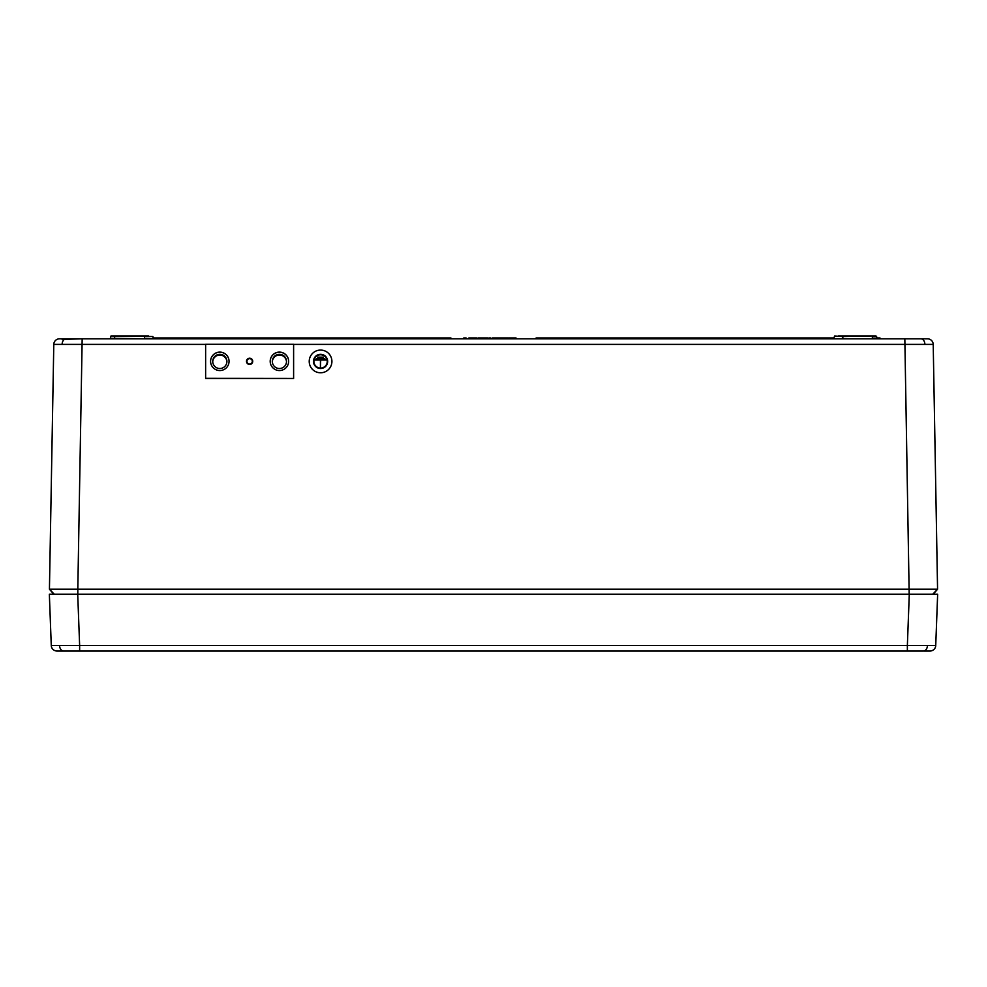 <?xml version="1.0" encoding="UTF-8"?>
<svg xmlns="http://www.w3.org/2000/svg" width="987" height="987" viewBox="0 0 987 987"><rect width="100%" height="100%" fill="white"/><g stroke="black" fill="none" stroke-linecap="round" stroke-linejoin="round"><path stroke-width="1.48" d="M916.368 594.248L929.754 594.248M62.995 651.013L79.639 651.013L62.995 651.013L79.639 651.013L79.639 645.547L907.361 645.547L909.286 594.248L77.714 594.248L79.639 645.547L51.275 645.547L49.35 594.248L70.632 594.248M279.42 354.333A7.094 7.094 0 0 0 272.326 361.427A7.094 7.094 0 0 0 279.42 368.521A7.094 7.094 0 0 0 286.514 361.427A7.094 7.094 0 0 0 279.42 354.333M286.501 361.785A7.094 7.094 0 0 0 279.42 355.036A7.094 7.094 0 0 0 272.326 361.785M219.817 354.333A7.094 7.094 0 0 0 212.723 361.427A7.094 7.094 0 0 0 219.817 368.521A7.094 7.094 0 0 0 226.911 361.427A7.094 7.094 0 0 0 219.817 354.333M226.899 361.785A7.094 7.094 0 0 0 219.817 355.036A7.094 7.094 0 0 0 212.736 361.785M925.436 338.825L904.832 338.825L925.436 338.825M205.629 344.401L53.791 344.401A5.675 5.675 0 0 1 59.467 338.825L82.168 338.825L62.132 339.392M144.46 336.542L144.435 338.27L153.491 338.825L152.899 336.542L110.976 335.987L148.679 335.987M877.196 338.825L876.592 336.542L872.372 336.542L872.372 338.27L876.629 338.27M876.024 335.987L872.372 335.987L876.024 335.987M933.208 344.401L937.564 589.177L77.813 589.177L77.813 594.248L54.297 594.248L49.436 589.177L77.813 589.177L82.168 338.825L927.533 338.825A5.675 5.675 0 0 1 933.208 344.401L293.608 344.401M114.628 338.825L114.628 335.987L110.976 335.987L110.371 338.27L143.868 338.825M490.835 338.825L490.81 337.973L490.699 338.825L488.01 337.973L488.034 338.825M488.01 337.973L479.053 337.973L479.053 338.825L476.968 337.973L476.955 338.825M63.797 594.248L62.934 594.248M924.066 594.248L920.748 594.248M833.781 594.248L833.164 594.248M836.803 594.248L835.755 594.248M153.219 594.248L153.836 594.248M54.297 594.248L65.808 594.248L53.754 594.248L49.436 589.177L53.791 344.401M930.371 594.248L909.187 594.248L904.832 338.825M932.703 594.248L937.564 589.177L933.246 594.248L921.192 594.248M838.321 335.987L872.372 335.987L842.54 336.542L843.132 338.825M842.54 336.542L834.669 335.987L833.509 338.825L872.372 338.825M880.009 338.825L879.997 337.973L880.268 338.825M879.997 337.973L877.443 337.973L877.468 338.825L876.616 337.973L877.32 337.973M879.01 337.973L878.985 338.825M510.205 337.973L508.465 337.973L508.465 338.825M508.465 337.973L507.898 338.825L507.873 337.973L504.505 337.973L504.505 338.825M500.569 337.973L498.201 337.973M479.953 337.973L479.953 338.825M476.573 338.825L476.548 337.973L468.837 337.973L468.8 338.825M516.041 338.825L516.028 337.973L509.699 337.973L509.674 338.825M510.55 337.973L510.575 338.825L510.55 337.973M510.698 337.973L510.711 338.825M513.178 337.973L513.178 338.825M515.066 337.973L515.054 338.825M515.165 337.973L515.152 338.825M504.505 337.973L500.52 337.973L500.508 338.825M498.731 338.825L498.706 337.973L492.377 337.973L492.365 338.825M493.241 337.973L493.253 338.825L493.241 337.973M493.377 337.973L493.389 338.825M495.856 337.973L495.856 338.825M497.744 337.973L497.732 338.825M497.855 337.973L497.83 338.825M490.687 337.973L489.058 337.973M490.317 338.825L490.305 337.973L489.429 338.825M481.298 337.973L481.286 338.825M484.592 337.973L484.592 338.825M482.544 337.973L481.681 337.973M479.053 337.973L478.239 337.973M479.867 337.973L479.879 338.825M473.168 337.973L473.143 338.825M469.837 337.973L469.824 338.825M466.123 338.825L466.111 337.973L463.73 337.973L463.705 338.825M465.247 337.973L465.235 338.825M834.077 337.973L536.089 337.973L536.064 338.825M152.923 337.973L450.911 337.973L450.936 338.825M927.422 645.634A5.675 4.01 90 0 1 923.413 651.013L907.361 651.013L907.361 645.547L935.725 645.547A5.675 5.675 0 0 1 930.05 651.013L924.005 651.013M907.361 651.013L56.95 651.013A5.675 5.675 0 0 1 51.275 645.547A5.675 5.675 0 0 0 56.95 651.013M909.286 594.248L937.65 594.248L935.725 645.547M313.903 361.427A6.675 6.662 180 0 1 320.565 354.752A6.675 6.662 180 0 1 327.24 361.427A6.675 6.662 0 0 0 320.565 354.752A6.675 6.662 0 0 0 313.903 361.415A6.675 6.662 0 0 0 320.565 368.089A6.675 6.662 0 0 0 327.24 361.415M320.565 354.321A7.094 7.094 0 0 0 313.471 361.415A7.094 7.094 0 0 0 320.565 368.509A7.094 7.094 0 0 0 327.659 361.427L327.659 361.427A7.094 7.094 0 0 0 320.565 354.321M313.471 361.415L313.471 361.427A7.094 7.094 0 0 0 320.565 368.521A7.094 7.094 0 0 0 327.659 361.415L327.659 361.427M320.565 350.077A11.35 11.35 0 0 0 309.215 361.427A11.35 11.35 0 0 0 320.565 372.778A11.35 11.35 0 0 0 331.916 361.427A11.35 11.35 0 0 0 320.565 350.077M309.215 361.427L309.215 361.427A11.35 11.35 0 0 0 320.565 372.778A11.35 11.35 0 0 0 331.916 361.427L331.916 361.427M323.403 357.158L317.728 357.171M324.822 358.577L316.309 358.589M314.89 359.712L320.43 359.996L320.43 367.09L320.713 359.996L326.241 359.996L314.89 359.712M320.713 360.008L326.241 360.008M314.89 359.996L320.43 360.008M249.612 364.03A2.702 2.69 0 0 0 252.314 361.328A2.702 2.69 0 0 0 249.612 358.639A2.702 2.69 0 0 0 246.923 361.328A2.702 2.69 0 0 0 249.612 364.03M219.817 370.544A9.228 9.216 0 0 0 229.046 361.328A9.228 9.216 0 0 0 219.817 352.112A9.228 9.216 0 0 0 210.589 361.328A9.228 9.216 0 0 0 219.817 370.544M229.046 361.378A9.228 9.216 0 0 0 219.817 352.211A9.228 9.216 0 0 0 210.589 361.378M279.42 370.544A9.228 9.216 0 0 0 288.636 361.328A9.228 9.216 0 0 0 279.42 352.112A9.228 9.216 0 0 0 270.191 361.328A9.228 9.216 0 0 0 279.42 370.544M288.636 361.378A9.228 9.216 0 0 0 279.42 352.211A9.228 9.216 0 0 0 270.191 361.378M293.608 378.354L293.608 344.303L205.629 344.303L205.629 378.453L293.608 378.453L205.629 378.354M246.491 361.439A3.121 3.121 0 0 0 251.08 364.092L251.278 363.969A3.121 3.121 0 0 0 251.278 358.688L251.08 358.565A3.121 3.121 0 0 0 246.491 361.217L246.491 361.439M66.117 338.825A5.675 4.01 90 0 0 62.107 344.364M920.883 338.825A5.675 4.01 90 0 1 924.893 344.364M59.578 645.634A5.675 4.01 90 0 0 63.587 651.013"/></g></svg>
